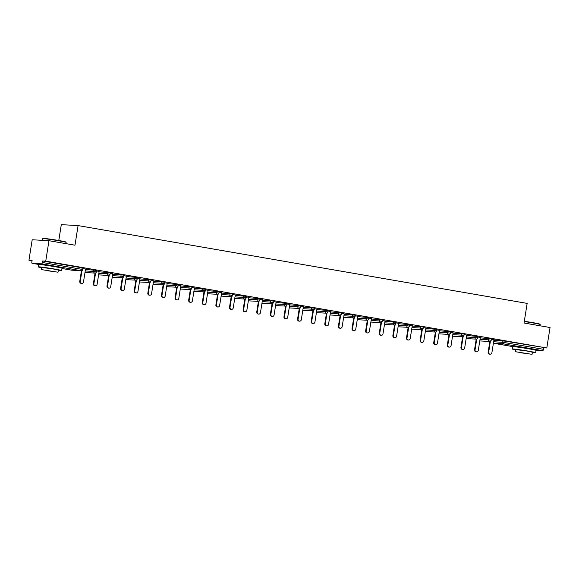 <?xml version="1.0" encoding="UTF-8"?>
<svg xmlns="http://www.w3.org/2000/svg" width="579" height="579" viewBox="0 0 579 579"><rect width="100%" height="100%" fill="white"/><g stroke="black" fill="none" stroke-linecap="round" stroke-linejoin="round"><path stroke-width="0.87" d="M57.176 267.107L53.029 266.079L43.606 264.958M531.204 349.246L527.049 348.211L517.633 347.096M58.79 240.509L61.302 224.652L78.085 225.586L527.151 303.396L524.046 323.017L550.05 327.519L546.808 347.979L504.143 340.959L503.904 342.45L543.435 349.303L543.674 347.805M28.95 260.224L32.091 260.398L31.852 261.896A1.419 0.499 -80.2 0 0 32.113 263.322A1.419 0.499 -80.2 0 0 32.134 263.322L41.63 263.858A1.419 0.499 -80.2 0 0 42.354 262.482L42.593 260.984L45.734 261.165L48.969 240.705L32.192 239.764L28.95 260.224L32.033 260.76M543.435 349.303A1.419 0.499 99.8 0 1 542.711 350.671L535.922 350.295M48.969 240.705L74.973 245.207L78.085 225.586M45.734 261.165L546.808 347.979M491.339 339.323L495.986 340.134M493.938 339.837L495.971 340.191M42.593 260.984L82.124 267.838L83.021 268.034L82.79 269.524L81.885 269.329L82.124 267.838M493.873 340.228L504.143 340.959M85.475 269.467L96.635 270.393L96.403 271.884L93.689 271.435L93.928 269.937M99.089 271.826L110.249 272.745L110.01 274.243L107.303 273.795L107.542 272.296M112.702 274.185L123.863 275.105L123.624 276.603L120.917 276.154L121.149 274.656M126.316 276.545L137.476 277.464L137.237 278.962L134.531 278.513L134.762 277.015M139.93 278.904L151.09 279.823L150.851 281.322L148.144 280.873L148.376 279.375M153.544 281.264L164.704 282.183L164.465 283.681L161.758 283.232L161.99 281.734M167.15 283.623L178.318 284.542L178.079 286.033L175.372 285.585L175.603 284.094M180.764 285.975L191.931 286.902L191.692 288.393L188.986 287.944L189.217 286.453M194.378 288.335L205.545 289.261L205.306 290.752L202.599 290.303L202.831 288.812M207.991 290.694L219.159 291.621L218.92 293.112L216.206 292.663L216.445 291.172M221.605 293.054L232.772 293.98L232.534 295.471L229.82 295.022L230.058 293.531M235.219 295.413L246.386 296.332L246.147 297.83L243.433 297.382L243.672 295.883M248.832 297.772L260 298.692L259.761 300.19L257.047 299.741L257.286 298.243M262.446 300.132L273.614 301.051L273.375 302.549L270.661 302.1L270.9 300.602M276.06 302.491L287.227 303.41L286.989 304.909L284.275 304.46L284.513 302.962M289.674 304.851L300.841 305.77L300.602 307.268L297.888 306.819L298.127 305.321M303.287 307.21L314.455 308.129L314.216 309.627L311.502 309.172L311.741 307.681M316.901 309.57L328.061 310.489L327.83 311.98L325.116 311.531L325.355 310.04M330.515 311.922L341.675 312.848L341.444 314.339L338.729 313.89L338.968 312.399M344.129 314.281L355.289 315.208L355.057 316.699L352.343 316.25L352.582 314.759M357.742 316.641L368.903 317.567L368.671 319.058L365.957 318.609L366.196 317.118M371.356 319L382.516 319.919L382.285 321.417L379.571 320.969L379.81 319.47M384.97 321.359L396.13 322.279L395.898 323.777L393.184 323.328L393.423 321.83M398.584 323.719L409.744 324.638L409.505 326.136L406.798 325.688L407.037 324.189M412.197 326.078L423.358 326.997L423.119 328.496L420.412 328.047L420.651 326.549M425.811 328.438L436.971 329.357L436.732 330.855L434.026 330.406L434.257 328.908M439.425 330.797L450.585 331.716L450.346 333.214L447.639 332.766L447.871 331.268M453.039 333.157L464.199 334.076L463.96 335.567L461.253 335.118L461.485 333.627M466.645 335.509L477.813 336.435L477.574 337.926L474.867 337.477L475.098 335.986M480.259 337.868L491.426 338.795L491.187 340.286L488.481 339.837L488.712 338.346M480.324 337.477L477.726 336.971M466.71 335.118L464.112 334.611M453.096 332.759L450.498 332.252M439.483 330.399L436.884 329.892M425.869 328.04L423.271 327.533M412.255 325.68L409.664 325.174M398.641 323.321L396.05 322.814M385.028 320.969L382.437 320.455M371.414 318.609L368.823 318.095M357.8 316.25L355.209 315.736M344.194 313.89L341.596 313.384M330.58 311.531L327.982 311.024M316.966 309.172L314.368 308.665M303.353 306.812L300.754 306.305M289.739 304.453L287.141 303.946M276.125 302.093L273.527 301.587M262.511 299.734L259.913 299.227M248.898 297.382L246.299 296.868M235.284 295.022L232.686 294.508M221.67 292.663L219.072 292.149M208.056 290.303L205.458 289.797M194.443 287.944L191.844 287.437M180.829 285.585L178.231 285.078M167.215 283.225L164.617 282.718M153.601 280.866L151.003 280.359M139.988 278.506L137.389 278M126.374 276.147L123.776 275.64M112.76 273.795L110.162 273.281M99.147 271.435L96.555 270.921M85.533 269.076L82.942 268.562M490.189 354.189L489.682 354.16A1.751 1.636 -86.8 0 1 488.162 352.133L488.669 352.155A1.751 1.636 93.2 0 0 490.189 354.189A1.751 1.636 93.2 0 0 491.897 352.72L493.945 339.779M488.669 352.155L490.377 341.357M488.162 352.133L489.848 341.487M476.575 351.829L476.068 351.8A1.751 1.636 -86.8 0 1 474.548 349.774L475.055 349.803A1.751 1.636 93.2 0 0 476.575 351.829A1.751 1.636 93.2 0 0 478.283 350.36L480.331 337.419M475.055 349.803L476.763 338.997M474.548 349.774L476.235 339.128M462.961 349.47L462.455 349.441A1.751 1.636 -86.8 0 1 460.942 347.414L461.441 347.443A1.751 1.636 93.2 0 0 462.961 349.47A1.751 1.636 93.2 0 0 464.669 348.001L466.717 335.06M461.441 347.443L463.149 336.638M460.942 347.414L462.628 336.768M449.347 347.111L448.841 347.082A1.751 1.636 -86.8 0 1 447.328 345.055L447.828 345.084A1.751 1.636 93.2 0 0 449.347 347.111A1.751 1.636 93.2 0 0 451.055 345.641L453.104 332.701M447.828 345.084L449.543 334.278M447.328 345.055L449.014 334.409M435.734 344.751L435.227 344.722A1.751 1.636 -86.8 0 1 433.714 342.696L434.214 342.725A1.751 1.636 93.2 0 0 435.734 344.751A1.751 1.636 93.2 0 0 437.442 343.282L439.49 330.341M434.214 342.725L435.929 331.919M433.714 342.696L435.401 332.049M422.12 342.392L421.613 342.363A1.751 1.636 -86.8 0 1 420.101 340.336L420.6 340.365A1.751 1.636 93.2 0 0 422.12 342.392A1.751 1.636 93.2 0 0 423.828 340.922L425.883 327.982M420.6 340.365L422.315 329.56M420.101 340.336L421.787 329.69M524.321 321.294A11.551 0.441 9 0 1 532.6 322.604A11.551 0.441 9 0 1 539.903 324.16L540.142 324.486A11.833 0.456 -171 0 0 540.142 324.486A11.833 0.456 -171 0 0 532.651 322.887A11.833 0.456 -171 0 0 524.277 321.562M532.354 352.51A11.833 0.456 -171 0 0 535.676 352.72A11.833 0.456 -171 0 0 528.186 351.106A11.833 0.456 -171 0 0 512.306 349.014A11.833 0.456 -171 0 0 515.527 349.846M535.676 352.72L536.045 350.382A11.833 0.456 -171 0 0 528.555 348.768A11.833 0.456 -171 0 0 512.676 346.683L512.306 349.014M515.238 351.685L515.578 349.535L527.013 351.04L532.405 352.198L532.065 354.348L515.238 351.685L532.065 354.348M521.701 352.908L529.076 353.878L521.701 352.908M42.759 238.657L43.085 238.418A11.551 0.441 9 0 1 58.573 240.473A11.551 0.441 9 0 1 65.876 242.029L66.115 242.355A11.833 0.456 -171 0 0 58.631 240.755A11.833 0.456 -171 0 0 42.759 238.657A11.833 0.456 -171 0 0 42.745 238.671L42.484 240.343M58.327 270.379A11.833 0.456 -171 0 0 61.649 270.588A11.833 0.456 -171 0 0 54.158 268.974A11.833 0.456 -171 0 0 38.279 266.883A11.833 0.456 -171 0 0 41.5 267.715M61.649 270.588L62.018 268.251A11.833 0.456 -171 0 0 54.527 266.637A11.833 0.456 -171 0 0 38.648 264.552L38.279 266.883M41.21 269.553L41.55 267.404L52.986 268.902L58.378 270.067L58.038 272.217L41.21 269.553L58.038 272.217M47.681 270.777L55.048 271.746L47.681 270.777M65.919 243.636L66.122 242.369A11.833 0.456 -171 0 0 66.115 242.355M408.506 340.032L408 340.003A1.751 1.636 -86.8 0 1 406.487 337.977L406.986 338.006A1.751 1.636 93.2 0 0 408.506 340.032A1.751 1.636 93.2 0 0 410.214 338.563L412.27 325.622M406.986 338.006L408.702 327.2M406.487 337.977L408.173 327.33M394.892 337.673L394.386 337.644A1.751 1.636 -86.8 0 1 392.873 335.617L393.373 335.646A1.751 1.636 93.2 0 0 394.892 337.673A1.751 1.636 93.2 0 0 396.601 336.204L398.656 323.27M393.373 335.646L395.088 324.841M392.873 335.617L394.56 324.971M381.279 335.313L380.772 335.292A1.751 1.636 -86.8 0 1 379.259 333.258L379.759 333.287A1.751 1.636 93.2 0 0 381.279 335.313A1.751 1.636 93.2 0 0 382.987 333.844L385.042 320.911M379.759 333.287L381.474 322.489M379.259 333.258L380.946 322.612M367.665 332.961L367.158 332.932A1.751 1.636 -86.8 0 1 365.646 330.899L366.145 330.927A1.751 1.636 93.2 0 0 367.665 332.961A1.751 1.636 93.2 0 0 369.38 331.492L371.429 318.551M366.145 330.927L367.86 320.129M365.646 330.899L367.332 320.252M354.051 330.602L353.545 330.573A1.751 1.636 -86.8 0 1 352.032 328.539L352.531 328.568A1.751 1.636 93.2 0 0 354.051 330.602A1.751 1.636 93.2 0 0 355.767 329.133L357.815 316.192M352.531 328.568L354.247 317.77M352.032 328.539L353.718 317.9M340.438 328.242L339.931 328.213A1.751 1.636 -86.8 0 1 338.418 326.187L338.918 326.209A1.751 1.636 93.2 0 0 340.438 328.242A1.751 1.636 93.2 0 0 342.153 326.773L344.201 313.832M338.918 326.209L340.633 315.41M338.418 326.187L340.105 315.541M326.824 325.883L326.324 325.854A1.751 1.636 -86.8 0 1 324.805 323.827L325.311 323.856A1.751 1.636 93.2 0 0 326.824 325.883A1.751 1.636 93.2 0 0 328.539 324.414L330.587 311.473M325.311 323.856L327.019 313.051M324.805 323.827L326.491 313.181M313.21 323.523L312.711 323.495A1.751 1.636 -86.8 0 1 311.191 321.468L311.697 321.497A1.751 1.636 93.2 0 0 313.21 323.523A1.751 1.636 93.2 0 0 314.925 322.054L316.974 309.114M311.697 321.497L313.405 310.691M311.191 321.468L312.877 310.822M299.596 321.164L299.097 321.135A1.751 1.636 -86.8 0 1 297.577 319.109L298.084 319.138A1.751 1.636 93.2 0 0 299.596 321.164A1.751 1.636 93.2 0 0 301.312 319.695L303.36 306.754M298.084 319.138L299.792 308.332M297.577 319.109L299.263 308.462M285.983 318.805L285.483 318.776A1.751 1.636 -86.8 0 1 283.963 316.749L284.47 316.778A1.751 1.636 93.2 0 0 285.983 318.805A1.751 1.636 93.2 0 0 287.698 317.335L289.746 304.395M284.47 316.778L286.178 305.973M283.963 316.749L285.65 306.103M272.369 316.445L271.869 316.416A1.751 1.636 -86.8 0 1 270.35 314.39L270.856 314.419A1.751 1.636 93.2 0 0 272.369 316.445A1.751 1.636 93.2 0 0 274.084 314.976L276.132 302.035M270.856 314.419L272.564 303.613M270.35 314.39L272.036 303.743M258.755 314.086L258.256 314.057A1.751 1.636 -86.8 0 1 256.736 312.03L257.242 312.059A1.751 1.636 93.2 0 0 258.755 314.086A1.751 1.636 93.2 0 0 260.47 312.617L262.519 299.683M257.242 312.059L258.951 301.254M256.736 312.03L258.422 301.384M245.141 311.726L244.642 311.705A1.751 1.636 -86.8 0 1 243.122 309.671L243.629 309.7A1.751 1.636 93.2 0 0 245.141 311.726A1.751 1.636 93.2 0 0 246.857 310.257L248.905 297.324M243.629 309.7L245.337 298.902M243.122 309.671L244.808 299.025M231.528 309.367L231.028 309.345A1.751 1.636 -86.8 0 1 229.508 307.311L230.015 307.34A1.751 1.636 93.2 0 0 231.528 309.367A1.751 1.636 93.2 0 0 233.243 307.905L235.291 294.964M230.015 307.34L231.723 296.542M229.508 307.311L231.195 296.665M217.914 307.015L217.414 306.986A1.751 1.636 -86.8 0 1 215.895 304.952L216.401 304.981A1.751 1.636 93.2 0 0 217.914 307.015A1.751 1.636 93.2 0 0 219.629 305.546L221.677 292.605M216.401 304.981L218.109 294.183M215.895 304.952L217.581 294.306M204.3 304.655L203.801 304.626A1.751 1.636 -86.8 0 1 202.281 302.6L202.788 302.622A1.751 1.636 93.2 0 0 204.3 304.655A1.751 1.636 93.2 0 0 206.015 303.186L208.064 290.245M202.788 302.622L204.496 291.823M202.281 302.6L203.967 291.954M190.694 302.296L190.187 302.267A1.751 1.636 -86.8 0 1 188.667 300.24L189.174 300.269A1.751 1.636 93.2 0 0 190.694 302.296A1.751 1.636 93.2 0 0 192.402 300.827L194.45 287.886M189.174 300.269L190.882 289.464M188.667 300.24L190.353 289.594M177.08 299.936L176.573 299.908A1.751 1.636 -86.8 0 1 175.053 297.881L175.56 297.91A1.751 1.636 93.2 0 0 177.08 299.936A1.751 1.636 93.2 0 0 178.788 298.467L180.836 285.527M175.56 297.91L177.268 287.104M175.053 297.881L176.74 287.235M163.466 297.577L162.96 297.548A1.751 1.636 -86.8 0 1 161.447 295.522L161.946 295.551A1.751 1.636 93.2 0 0 163.466 297.577A1.751 1.636 93.2 0 0 165.174 296.108L167.222 283.167M161.946 295.551L163.654 284.745M161.447 295.522L163.133 284.875M149.852 295.218L149.346 295.189A1.751 1.636 -86.8 0 1 147.833 293.162L148.333 293.191A1.751 1.636 93.2 0 0 149.852 295.218A1.751 1.636 93.2 0 0 151.56 293.748L153.609 280.808M148.333 293.191L150.048 282.386M147.833 293.162L149.52 282.516M136.239 292.858L135.732 292.829A1.751 1.636 -86.8 0 1 134.219 290.803L134.719 290.832A1.751 1.636 93.2 0 0 136.239 292.858A1.751 1.636 93.2 0 0 137.947 291.389L139.995 278.448M134.719 290.832L136.434 280.026M134.219 290.803L135.906 280.156M122.625 290.499L122.118 290.47A1.751 1.636 -86.8 0 1 120.606 288.443L121.105 288.472A1.751 1.636 93.2 0 0 122.625 290.499A1.751 1.636 93.2 0 0 124.333 289.03L126.388 276.089M121.105 288.472L122.82 277.667M120.606 288.443L122.292 277.797M109.011 288.139L108.505 288.11A1.751 1.636 -86.8 0 1 106.992 286.084L107.491 286.113A1.751 1.636 93.2 0 0 109.011 288.139A1.751 1.636 93.2 0 0 110.719 286.67L112.775 273.737M107.491 286.113L109.207 275.315M106.992 286.084L108.678 275.438M95.397 285.78L94.891 285.758A1.751 1.636 -86.8 0 1 93.378 283.724L93.878 283.753A1.751 1.636 93.2 0 0 95.397 285.78A1.751 1.636 93.2 0 0 97.106 284.318L99.161 271.377M93.878 283.753L95.593 272.955M93.378 283.724L95.065 273.078M81.784 283.428L81.277 283.399A1.751 1.636 -86.8 0 1 79.764 281.365L80.264 281.394A1.751 1.636 93.2 0 0 81.784 283.428A1.751 1.636 93.2 0 0 83.492 281.959L85.547 269.018M80.264 281.394L81.979 270.596M79.764 281.365L81.451 270.719M542.711 350.671L503.18 343.825L493.677 343.296L512.929 346.633L493.663 343.289A1.419 0.499 99.8 0 1 493.634 343.282M493.641 341.726L503.904 342.45A1.419 0.499 99.8 0 1 503.18 343.825A1.419 1.324 -86.8 0 1 502.094 342.196L502.326 340.705M32.134 263.322L38.902 264.494L32.113 263.322M71.622 270.169A1.419 0.499 -80.2 0 0 71.644 270.169L61.982 268.497L71.666 270.176L81.161 270.704L41.63 263.858M42.354 262.482L81.885 269.329A1.419 0.499 -80.2 0 1 81.161 270.704A1.419 1.324 93.2 0 0 81.306 270.719A1.419 1.419 0 0 0 82.79 269.524M81.306 270.719L71.803 270.19A1.419 1.419 0 0 1 71.644 270.169A1.419 0.499 -80.2 0 0 71.666 270.176A1.419 1.324 93.2 0 0 71.948 270.19M480.027 339.366L488.481 339.837A1.419 1.324 -86.8 0 0 489.566 341.465A1.419 1.324 93.2 0 0 489.704 341.48L480.208 340.951A1.419 1.419 0 0 1 480.049 340.93A1.419 1.324 -86.8 0 1 479.788 340.85A1.419 1.419 0 0 0 480.049 340.93A1.419 1.324 93.2 0 0 480.353 340.951M466.413 337.007L474.867 337.477A1.419 1.324 -86.8 0 0 475.952 339.106A1.419 1.324 93.2 0 0 476.097 339.128A1.419 1.419 0 0 0 477.574 337.926M452.8 334.648L461.253 335.118A1.419 1.324 -86.8 0 0 462.339 336.746A1.419 1.324 93.2 0 0 462.483 336.768A1.419 1.419 0 0 0 463.96 335.567M439.186 332.288L447.639 332.766A1.419 1.324 -86.8 0 0 448.725 334.387A1.419 1.324 93.2 0 0 448.87 334.409A1.419 1.419 0 0 0 450.346 333.214M425.572 329.929L434.026 330.406A1.419 1.324 -86.8 0 0 435.111 332.035A1.419 1.324 93.2 0 0 435.256 332.049A1.419 1.419 0 0 0 436.732 330.855M411.959 327.569L420.412 328.047A1.419 1.324 -86.8 0 0 421.498 329.675A1.419 1.324 93.2 0 0 421.642 329.69A1.419 1.419 0 0 0 423.119 328.496M398.345 325.21L406.798 325.688A1.419 1.324 -86.8 0 0 407.884 327.316A1.419 1.324 93.2 0 0 408.029 327.33A1.419 1.419 0 0 0 409.505 326.136M384.731 322.858L393.184 323.328A1.419 1.324 -86.8 0 0 394.27 324.957A1.419 1.324 93.2 0 0 394.415 324.971A1.419 1.419 0 0 0 395.898 323.777M371.117 320.498L379.571 320.969A1.419 1.324 -86.8 0 0 380.656 322.597A1.419 1.324 93.2 0 0 380.801 322.612A1.419 1.419 0 0 0 382.285 321.417M357.504 318.139L365.957 318.609A1.419 1.324 -86.8 0 0 367.043 320.238A1.419 1.324 93.2 0 0 367.187 320.252A1.419 1.419 0 0 0 368.671 319.058M343.89 315.779L352.343 316.25A1.419 1.324 -86.8 0 0 353.429 317.878A1.419 1.324 93.2 0 0 353.574 317.893A1.419 1.419 0 0 0 355.057 316.699M330.276 313.42L338.729 313.89A1.419 1.324 -86.8 0 0 339.815 315.519A1.419 1.324 93.2 0 0 339.96 315.541A1.419 1.419 0 0 0 341.444 314.339M316.662 311.061L325.116 311.531A1.419 1.324 -86.8 0 0 326.201 313.159A1.419 1.324 93.2 0 0 326.346 313.181A1.419 1.419 0 0 0 327.83 311.98M303.049 308.701L311.502 309.172A1.419 1.324 -86.8 0 0 312.588 310.8A1.419 1.324 93.2 0 0 312.732 310.822A1.419 1.419 0 0 0 314.216 309.627M289.435 306.342L297.888 306.819A1.419 1.324 -86.8 0 0 298.974 308.448A1.419 1.324 93.2 0 0 299.119 308.462A1.419 1.419 0 0 0 300.602 307.268M275.821 303.982L284.275 304.46A1.419 1.324 -86.8 0 0 285.36 306.088A1.419 1.324 93.2 0 0 285.505 306.103A1.419 1.419 0 0 0 286.989 304.909M262.207 301.623L270.661 302.1A1.419 1.324 -86.8 0 0 271.746 303.729A1.419 1.324 93.2 0 0 271.891 303.743A1.419 1.419 0 0 0 273.375 302.549M248.601 299.271L257.047 299.741A1.419 1.324 -86.8 0 0 258.14 301.369A1.419 1.324 93.2 0 0 258.277 301.384A1.419 1.419 0 0 0 259.761 300.19M234.987 296.911L243.433 297.382A1.419 1.324 -86.8 0 0 244.526 299.01A1.419 1.324 93.2 0 0 244.664 299.025A1.419 1.419 0 0 0 246.147 297.83M221.373 294.552L229.82 295.022A1.419 1.324 -86.8 0 0 230.912 296.651A1.419 1.324 93.2 0 0 231.05 296.665A1.419 1.419 0 0 0 232.534 295.471M207.76 292.192L216.206 292.663A1.419 1.324 -86.8 0 0 217.299 294.291A1.419 1.324 93.2 0 0 217.436 294.306A1.419 1.419 0 0 0 218.92 293.112M194.146 289.833L202.599 290.303A1.419 1.324 -86.8 0 0 203.685 291.932A1.419 1.324 93.2 0 0 203.822 291.946A1.419 1.419 0 0 0 205.306 290.752M180.532 287.474L188.986 287.944A1.419 1.324 -86.8 0 0 190.071 289.572A1.419 1.324 93.2 0 0 190.209 289.594A1.419 1.419 0 0 0 191.692 288.393M166.918 285.114L175.372 285.585A1.419 1.324 -86.8 0 0 176.457 287.213A1.419 1.324 93.2 0 0 176.602 287.235A1.419 1.419 0 0 0 178.079 286.033M153.305 282.755L161.758 283.232A1.419 1.324 -86.8 0 0 162.844 284.861A1.419 1.324 93.2 0 0 162.988 284.875A1.419 1.419 0 0 0 164.465 283.681M139.691 280.395L148.144 280.873A1.419 1.324 -86.8 0 0 149.23 282.501A1.419 1.324 93.2 0 0 149.375 282.516A1.419 1.419 0 0 0 150.851 281.322M126.077 278.036L134.531 278.513A1.419 1.324 -86.8 0 0 135.616 280.142A1.419 1.324 93.2 0 0 135.761 280.156A1.419 1.419 0 0 0 137.237 278.962M112.464 275.684L120.917 276.154A1.419 1.324 -86.8 0 0 122.003 277.782A1.419 1.324 93.2 0 0 122.147 277.797A1.419 1.419 0 0 0 123.624 276.603M98.85 273.324L107.303 273.795A1.419 1.324 -86.8 0 0 108.389 275.423A1.419 1.324 93.2 0 0 108.534 275.438A1.419 1.419 0 0 0 110.01 274.243M85.236 270.965L93.689 271.435A1.419 1.324 -86.8 0 0 94.775 273.064A1.419 1.324 93.2 0 0 94.92 273.078A1.419 1.419 0 0 0 96.403 271.884M476.097 339.128L466.594 338.592A1.419 1.419 0 0 1 466.175 338.505A1.419 1.324 -86.8 0 0 466.45 338.577A1.419 1.324 93.2 0 0 466.739 338.592M462.483 336.768L452.981 336.233A1.419 1.419 0 0 1 452.561 336.146A1.419 1.324 -86.8 0 0 452.843 336.218A1.419 1.324 93.2 0 0 453.125 336.233M448.87 334.409L439.367 333.873A1.419 1.419 0 0 1 438.947 333.786A1.419 1.324 -86.8 0 0 439.229 333.859A1.419 1.324 93.2 0 0 439.512 333.873M425.333 331.427A1.419 1.419 0 0 0 425.594 331.499A1.419 1.324 93.2 0 0 425.898 331.514M435.256 332.049L425.753 331.514A1.419 1.419 0 0 1 425.594 331.499A1.419 1.324 -86.8 0 1 425.333 331.42M421.642 329.69L412.139 329.161A1.419 1.419 0 0 1 411.98 329.14A1.419 1.324 -86.8 0 1 411.72 329.06A1.419 1.419 0 0 0 411.98 329.14A1.419 1.324 93.2 0 0 412.284 329.154M408.029 327.33L398.526 326.802A1.419 1.419 0 0 1 398.106 326.708A1.419 1.324 -86.8 0 0 398.388 326.78A1.419 1.324 93.2 0 0 398.67 326.802M394.415 324.971L384.912 324.443A1.419 1.419 0 0 1 384.492 324.349A1.419 1.324 -86.8 0 0 384.774 324.421A1.419 1.324 93.2 0 0 385.057 324.443M380.801 322.612L371.298 322.083A1.419 1.419 0 0 1 370.878 321.996A1.419 1.324 -86.8 0 0 371.161 322.069A1.419 1.324 93.2 0 0 371.443 322.083M357.265 319.637A1.419 1.419 0 0 0 357.525 319.702A1.419 1.324 93.2 0 0 357.829 319.724M367.187 320.252L357.692 319.724A1.419 1.419 0 0 1 357.525 319.702A1.419 1.324 -86.8 0 1 357.272 319.622M343.658 317.263A1.419 1.324 -86.8 0 0 343.933 317.35A1.419 1.324 93.2 0 0 344.216 317.364M339.96 315.541L330.464 315.005A1.419 1.419 0 0 1 330.037 314.918A1.419 1.324 -86.8 0 0 330.32 314.99A1.419 1.324 93.2 0 0 330.602 315.005M326.346 313.181L316.851 312.646A1.419 1.419 0 0 1 316.431 312.559A1.419 1.324 -86.8 0 0 316.706 312.631A1.419 1.324 93.2 0 0 316.995 312.646M312.732 310.822L303.237 310.286A1.419 1.419 0 0 1 302.817 310.199A1.419 1.324 -86.8 0 0 303.092 310.272A1.419 1.324 93.2 0 0 303.382 310.286M299.119 308.462L289.623 307.927A1.419 1.419 0 0 1 289.457 307.912A1.419 1.324 -86.8 0 1 289.203 307.833A1.419 1.419 0 0 0 289.457 307.912A1.419 1.324 93.2 0 0 289.768 307.927M275.59 305.48A1.419 1.419 0 0 0 275.843 305.553A1.419 1.324 93.2 0 0 276.154 305.567M285.505 306.103L276.009 305.567A1.419 1.419 0 0 1 275.843 305.553A1.419 1.324 -86.8 0 1 275.59 305.473M271.891 303.743L262.396 303.215A1.419 1.419 0 0 1 261.976 303.121A1.419 1.324 -86.8 0 0 262.251 303.193A1.419 1.324 93.2 0 0 262.54 303.215M258.277 301.384L248.782 300.856A1.419 1.419 0 0 1 248.362 300.762A1.419 1.324 -86.8 0 0 248.637 300.834A1.419 1.324 93.2 0 0 248.927 300.856M244.664 299.025L235.168 298.496A1.419 1.419 0 0 1 234.748 298.409A1.419 1.324 -86.8 0 0 235.023 298.482A1.419 1.324 93.2 0 0 235.313 298.496M231.05 296.665L221.554 296.137A1.419 1.419 0 0 1 221.388 296.115A1.419 1.324 -86.8 0 1 221.135 296.035A1.419 1.419 0 0 0 221.388 296.115A1.419 1.324 93.2 0 0 221.699 296.137M207.521 293.691A1.419 1.419 0 0 0 207.774 293.756A1.419 1.324 93.2 0 0 208.085 293.777M217.436 294.306L207.941 293.777A1.419 1.419 0 0 1 207.774 293.756A1.419 1.324 -86.8 0 1 207.521 293.676M193.907 291.324A1.419 1.324 -86.8 0 0 194.182 291.403A1.419 1.324 93.2 0 0 194.472 291.418M190.209 289.594L180.713 289.059A1.419 1.419 0 0 1 180.293 288.972A1.419 1.324 -86.8 0 0 180.568 289.044A1.419 1.324 93.2 0 0 180.858 289.059M176.602 287.235L167.099 286.699A1.419 1.419 0 0 1 166.68 286.612A1.419 1.324 -86.8 0 0 166.955 286.685A1.419 1.324 93.2 0 0 167.244 286.699M162.988 284.875L153.486 284.34A1.419 1.419 0 0 1 153.326 284.325A1.419 1.324 -86.8 0 1 153.066 284.246A1.419 1.419 0 0 0 153.326 284.325A1.419 1.324 93.2 0 0 153.63 284.34M149.375 282.516L139.872 281.98A1.419 1.419 0 0 1 139.713 281.966A1.419 1.324 -86.8 0 1 139.452 281.886A1.419 1.419 0 0 0 139.713 281.966A1.419 1.324 93.2 0 0 140.017 281.98M125.838 279.534A1.419 1.419 0 0 0 126.099 279.606A1.419 1.324 93.2 0 0 126.403 279.628M135.761 280.156L126.258 279.628A1.419 1.419 0 0 1 126.099 279.606A1.419 1.324 -86.8 0 1 125.838 279.527M122.147 277.797L112.644 277.269A1.419 1.419 0 0 1 112.225 277.175A1.419 1.324 -86.8 0 0 112.507 277.247A1.419 1.324 93.2 0 0 112.789 277.269M108.534 275.438L99.031 274.909A1.419 1.419 0 0 1 98.611 274.815A1.419 1.324 -86.8 0 0 98.893 274.887A1.419 1.324 93.2 0 0 99.175 274.909M94.92 273.078L85.417 272.55A1.419 1.419 0 0 1 84.997 272.463A1.419 1.324 -86.8 0 0 85.279 272.535A1.419 1.324 93.2 0 0 85.562 272.55M489.704 341.48A1.419 1.419 0 0 0 491.187 340.286M343.651 317.278A1.419 1.419 0 0 0 344.078 317.364L353.574 317.893M193.907 291.331A1.419 1.419 0 0 0 194.327 291.418L203.822 291.946M539.946 325.774L540.149 324.508"/></g></svg>

